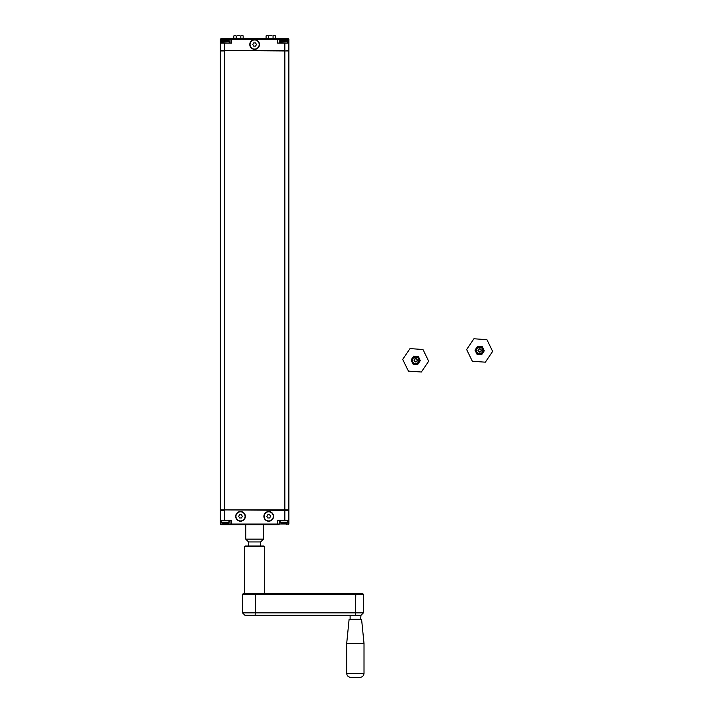 <?xml version="1.0" encoding="UTF-8"?>
<svg xmlns="http://www.w3.org/2000/svg" width="713" height="713" viewBox="0 0 713 713"><rect width="100%" height="100%" fill="white"/><g stroke="black" fill="none" stroke-linecap="round" stroke-linejoin="round"><path stroke-width="1.07" d="M286.858 40.16L286.858 39.277L288.872 39.277L288.872 50.561L284.844 50.962L288.872 50.962L288.872 509.92L224.399 509.92L288.872 510.33L288.872 520.24L277.589 520.24L277.589 524.028L279.202 524.028L279.202 520.24M220.37 50.962L220.37 509.92L224.399 509.92L224.399 50.962L220.37 50.962M221.654 520.24L229.149 520.642L228.677 522.887L227.26 522.887M229.149 522.148L221.253 522.148A0.802 0.802 0 0 0 221.734 522.887L228.677 522.887A8.547 8.547 0 0 1 227.438 523.324M223.151 522.887L221.734 522.887A8.547 8.547 0 0 0 222.973 523.324M226.315 523.36L226.476 523.502A8.449 7.353 -90 0 0 227.278 523.36A8.449 7.282 -90 0 1 226.476 523.494L226.306 523.208M224.096 523.324L223.935 523.502A8.449 7.353 90 0 1 223.124 523.36L223.124 523.36A8.449 7.299 90 0 0 223.935 523.494L223.962 523.333M226.467 523.369L226.012 523.36A8.449 7.335 90 0 1 225.21 523.494A8.449 7.317 -90 0 1 224.399 523.36L223.935 523.36L224.399 523.36M224.39 523.36L224.399 523.369A8.449 7.317 -90 0 0 225.201 523.502A8.449 7.317 90 0 0 226.012 523.369M224.399 523.369L223.935 523.369M280.485 520.24L287.981 520.642L287.499 522.887L286.091 522.887M287.981 522.148L280.084 522.148A0.802 0.802 0 0 0 280.565 522.887L287.499 522.887A8.547 8.547 0 0 1 286.269 523.324M281.983 522.887L280.565 522.887A8.547 8.547 0 0 0 281.804 523.324M285.298 523.502L285.307 523.502A8.449 7.353 -90 0 0 286.109 523.36L286.118 523.36A8.449 7.282 -90 0 1 285.307 523.494L285.138 523.208M282.927 523.324L282.767 523.502A8.449 7.353 90 0 1 281.956 523.36L281.956 523.36A8.449 7.299 90 0 0 282.767 523.494L282.794 523.333M285.298 523.369L284.844 523.36A8.449 7.335 90 0 1 284.032 523.494A8.449 7.317 -90 0 1 283.23 523.36L282.767 523.369M283.23 523.369A8.449 7.317 -90 0 0 284.032 523.502A8.449 7.317 90 0 0 284.844 523.369M230.041 520.24L230.041 524.028A0.802 0.802 0 0 0 230.843 524.83A0.802 0.802 0 0 1 230.041 524.028L231.654 524.028L231.654 524.83L222.385 524.83L278.391 524.83A0.802 0.802 0 0 0 279.202 524.028L286.858 524.028L286.858 524.83M222.385 524.83L221.173 524.83L222.385 524.83L222.385 524.028L220.37 524.028L221.173 524.83M235.682 516.372A4.839 4.839 0 0 1 240.513 511.533A4.839 4.839 0 0 1 245.352 516.372A4.839 4.839 0 0 1 240.513 521.203A4.839 4.839 0 0 1 235.682 516.372M263.89 516.372A4.839 4.839 0 0 1 268.721 511.533A4.839 4.839 0 0 1 273.56 516.372A4.839 4.839 0 0 1 268.721 521.203A4.839 4.839 0 0 1 263.89 516.372M224.399 520.24L224.399 510.33L220.37 510.33L220.37 520.24L231.654 520.24L231.654 524.028L277.589 524.028L277.589 524.83M287.499 40.418A0.802 0.802 0 0 1 287.981 41.149L287.58 43.065L280.084 42.664L280.565 40.418L287.499 40.418A8.547 8.547 0 0 0 286.261 39.973M282.767 39.812L282.767 39.812A8.449 7.353 90 0 0 281.956 39.937A8.449 7.282 90 0 1 282.758 39.812L282.794 39.964M285.138 39.981L285.307 39.803A8.449 7.299 -90 0 1 286.109 39.937A8.449 7.353 -90 0 0 285.307 39.803L285.271 39.964M279.202 43.065L279.202 39.277A0.802 0.802 0 0 0 278.391 38.466L288.061 38.466L286.858 38.466L286.858 39.277L283.23 39.277L283.23 39.937A8.449 7.335 -90 0 1 284.032 39.812A8.449 7.317 -90 0 0 283.23 39.937L282.767 39.946M283.952 39.946L284.024 39.803A8.449 7.317 90 0 1 284.844 39.946L285.298 39.937L284.844 39.937A8.449 7.317 90 0 0 284.032 39.803M285.298 39.946L284.844 39.946M228.748 43.065L221.253 42.664L221.734 40.418L228.677 40.418A8.547 8.547 0 0 0 227.429 39.973M221.253 41.149L229.149 41.149A0.802 0.802 0 0 0 228.677 40.418M223.935 39.812L223.935 39.812A8.449 7.353 90 0 0 223.124 39.937A8.449 7.282 90 0 1 223.927 39.812L223.962 39.964M226.306 39.981L226.476 39.803A8.449 7.299 -90 0 1 227.287 39.937A8.449 7.353 -90 0 0 226.476 39.803L226.44 39.964M224.399 39.937A8.449 7.317 -90 0 1 225.201 39.803A8.449 7.317 90 0 1 226.012 39.946A8.449 7.317 90 0 0 225.201 39.803A8.449 7.335 -90 0 0 224.39 39.946L223.935 39.946M226.467 39.946L226.012 39.277L230.041 39.277A0.802 0.802 0 0 1 230.843 38.466L229.836 38.466M274.87 35.65L273.578 35.65M275.387 38.466L275.387 35.891M266.083 35.891L266.6 35.65L266.083 35.891L266.083 38.466M273.061 38.466L273.061 35.891M267.892 35.65L266.6 35.65M268.409 38.466L268.409 35.891M269.443 35.65L272.027 35.65M233.846 35.891L234.363 35.65L233.846 35.891L233.846 38.466M237.206 35.65L239.791 35.65M236.172 38.466L236.172 35.891M234.363 35.65L235.655 35.65M243.151 38.466L243.151 35.891L242.634 35.65L243.151 35.891M240.825 38.466L240.825 35.891M241.342 35.65L242.634 35.65M283.23 38.466L283.23 39.277L277.589 39.277L277.589 43.065L288.872 43.065M230.041 43.065L230.041 39.277L231.654 39.277L231.654 38.466L278.391 38.466A0.802 0.802 0 0 1 279.202 39.277M284.844 43.065L284.844 50.561L224.399 50.561L224.399 43.065L220.37 43.065L220.37 50.561L284.844 50.962L284.844 520.24M224.399 43.065L231.654 43.065L231.654 39.277L277.589 39.277L277.589 38.466L279.398 38.466M226.012 38.466L221.173 38.466L222.385 38.466L222.385 39.277L226.012 39.277L226.012 38.466L230.843 38.466M249.782 44.518A4.839 4.839 0 0 1 254.621 39.678A4.839 4.839 0 0 1 259.452 44.518A4.839 4.839 0 0 1 254.621 49.349A4.839 4.839 0 0 1 249.782 44.518M482.255 353.791L481.676 354.655L480.642 354.584A4.233 4.233 0 0 0 482.255 353.791L483.699 351.652A4.233 4.233 0 0 0 483.824 349.86L482.692 347.543A4.233 4.233 0 0 0 481.204 346.545L478.628 346.358A4.233 4.233 0 0 0 477.015 347.151L475.571 349.29A4.233 4.233 0 0 0 475.446 351.081L476.578 353.398A4.233 4.233 0 0 0 478.066 354.397L480.642 354.584M478.066 354.397L477.033 354.325L476.578 353.398M475.446 351.081L474.992 350.145L475.571 349.29M476.961 348.666A3.226 3.226 0 0 1 482.532 349.058A3.226 3.226 0 0 1 479.412 353.684A3.226 3.226 0 0 1 476.961 348.666M477.015 347.151L477.594 346.286L478.628 346.358M481.204 346.545L482.238 346.616L482.692 347.543M483.824 349.86L484.279 350.796L483.699 351.652M481.008 351.393A1.649 1.649 0 0 1 478.708 351.839A1.649 1.649 0 0 1 478.263 349.548A1.649 1.649 0 0 1 480.562 349.103A1.649 1.649 0 0 1 481.008 351.393M486.926 339.673L473.922 338.764L466.641 349.557L472.354 361.268L485.348 362.177L492.63 351.375L486.926 339.673M478.468 349.682A1.408 1.408 0 0 1 480.428 349.299A1.408 1.408 0 0 1 480.803 351.259A1.408 1.408 0 0 1 478.851 351.643A1.408 1.408 0 0 1 478.468 349.682M263.48 533.395L263.48 524.83M248.57 545.989L248.579 541.96L245.753 539.135L263.48 539.135L263.48 533.386M248.579 541.96L260.664 541.96L263.48 539.135M254.746 545.989L245.352 545.989L244.541 546.791L264.692 546.791L263.89 545.989L254.746 545.989M244.541 546.791L244.541 593.537L264.692 593.537L264.692 546.791M255.218 593.537L243.338 593.537L242.527 594.339L255.263 594.339L255.218 593.537L355.734 593.537L355.778 594.339L363.407 594.339L362.596 593.537L355.734 593.537M364.013 643.5L361.589 619.321L349.103 619.321L346.687 643.5L364.013 643.5L364.013 673.322L346.687 673.322C346.919 675.764 348.265 677.109 350.716 677.35L359.985 677.35L350.716 677.35M355.413 615.292L355.778 594.339L255.263 594.339L255.263 612.877L242.527 612.877L244.951 615.292L360.992 615.292L360.582 619.321M350.11 619.321L350.11 615.292L254.88 615.292M418.308 363.63L417.729 364.486L416.695 364.414A4.233 4.233 0 0 0 418.308 363.63L419.752 361.491A4.233 4.233 0 0 0 419.877 359.7L418.745 357.382A4.233 4.233 0 0 0 417.257 356.375L414.681 356.197A4.233 4.233 0 0 0 413.068 356.981L411.633 359.12A4.233 4.233 0 0 0 411.499 360.912L412.631 363.229A4.233 4.233 0 0 0 414.119 364.236L416.695 364.414M414.119 364.236L413.085 364.165L412.631 363.229M411.499 360.912L411.044 359.985L411.633 359.12M413.014 358.505A3.226 3.226 0 0 1 418.584 358.897A3.226 3.226 0 0 1 415.465 363.523A3.226 3.226 0 0 1 413.014 358.505M413.068 356.981L413.647 356.126L414.681 356.197M417.257 356.375L418.29 356.447L418.745 357.382M419.877 359.7L420.331 360.635L419.752 361.491M417.06 361.233A1.649 1.649 0 0 1 414.77 361.678A1.649 1.649 0 0 1 414.324 359.379A1.649 1.649 0 0 1 416.615 358.933A1.649 1.649 0 0 1 417.06 361.233M422.978 349.504L409.984 348.595L402.693 359.397L408.406 371.108L421.401 372.017L428.682 361.215L422.978 349.504M414.52 359.521A1.408 1.408 0 0 1 416.481 359.138A1.408 1.408 0 0 1 416.855 361.099A1.408 1.408 0 0 1 414.904 361.473A1.408 1.408 0 0 1 414.52 359.521M255.548 46.131L253.685 46.131L252.759 44.518L253.685 42.905L255.548 42.905L256.475 44.518L255.548 46.131M254.621 39.946A4.572 4.572 0 0 1 259.184 44.518A4.572 4.572 0 0 1 254.621 49.081A4.572 4.572 0 0 1 250.049 44.518A4.572 4.572 0 0 1 254.621 39.946M269.648 517.986L267.794 517.986L266.858 516.372L267.794 514.759L269.648 514.759L270.584 516.372L269.648 517.986M268.721 511.8A4.572 4.572 0 0 1 273.293 516.372A4.572 4.572 0 0 1 268.721 520.945A4.572 4.572 0 0 1 264.149 516.372A4.572 4.572 0 0 1 268.721 511.8M241.449 517.986L239.586 517.986L238.65 516.372L239.586 514.759L241.449 514.759L242.375 516.372L241.449 517.986M240.513 511.8A4.572 4.572 0 0 1 245.085 516.372A4.572 4.572 0 0 1 240.513 520.945A4.572 4.572 0 0 1 235.95 516.372A4.572 4.572 0 0 1 240.513 511.8M286.858 523.146L286.858 524.028L288.872 524.028L288.061 524.83M230.041 524.028L222.385 524.028L222.385 523.146M278.391 524.83A0.802 0.802 0 0 0 279.202 524.028M287.981 41.149L280.084 41.149M222.385 40.16L222.385 39.277L220.37 39.277L221.173 38.466M255.138 615.292L255.263 612.877L363.407 612.877L360.992 615.292M221.253 522.148L221.253 520.642M280.084 522.148L280.084 520.642M288.872 524.028L288.872 520.24M220.37 524.028L220.37 520.24M281.804 39.973A8.547 8.547 0 0 0 280.565 40.418M229.149 41.149L229.149 42.664M222.973 39.973A8.547 8.547 0 0 0 221.734 40.418M288.872 39.277L288.061 38.466M220.37 39.277L220.37 43.065M245.753 539.135L245.753 524.83M260.664 545.989L260.664 541.96M242.527 594.339L242.527 612.877M346.687 643.5L346.687 673.322M364.013 673.322C363.773 675.764 362.427 677.109 359.985 677.35M363.407 594.339L363.407 612.877"/></g></svg>
